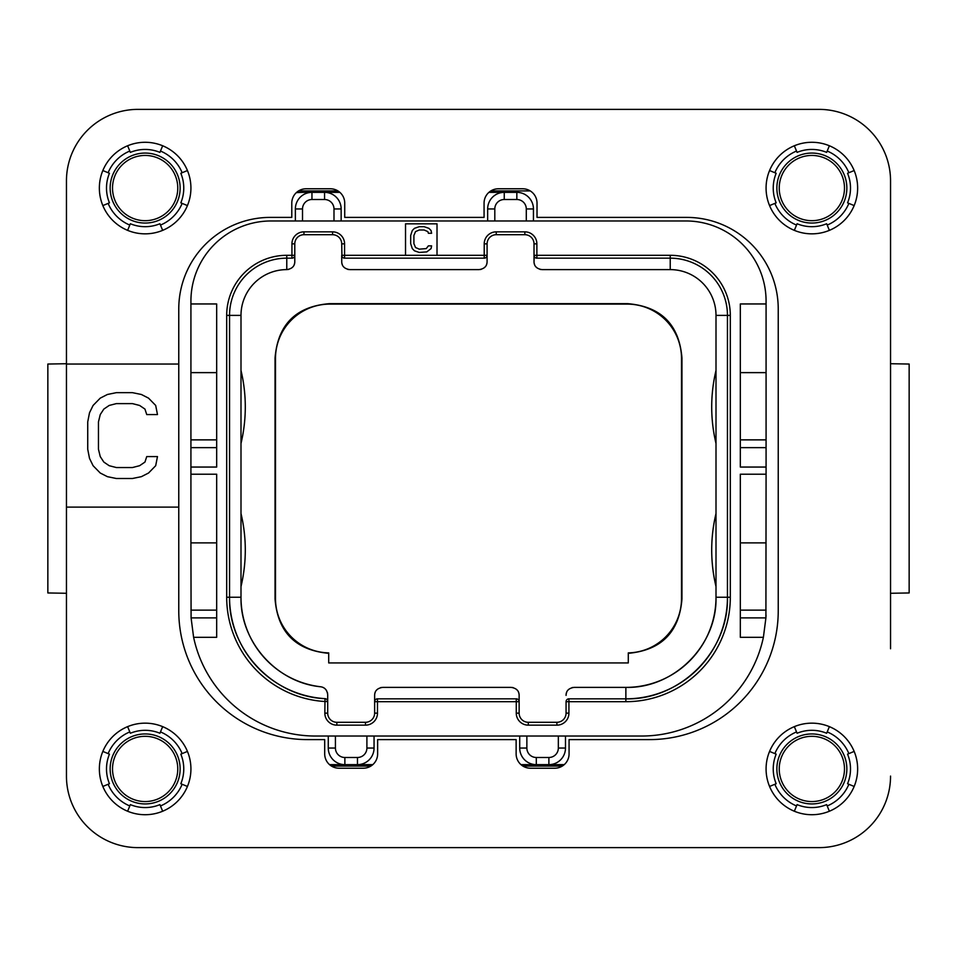 <?xml version="1.0" encoding="UTF-8"?>
<svg xmlns="http://www.w3.org/2000/svg" width="957" height="957" viewBox="0 0 957 957"><rect width="100%" height="100%" fill="white"/><g stroke="black" fill="none" stroke-linecap="round" stroke-linejoin="round"><path stroke-width="1.44" d="M766.031 615.148A124.47 124.47 0 0 1 765.911 617.899L763.387 637.314L740.323 637.314L740.323 474.205L766.078 474.205L766.078 467.052L740.323 467.052L740.323 303.955L766.078 303.955L766.078 301.084A80.125 80.125 0 0 0 685.954 220.971L271.046 220.971A80.125 80.125 0 0 0 190.922 301.084L190.922 303.955L216.677 303.955L216.677 467.052L190.922 467.052L190.922 474.205L216.677 474.205L216.677 637.314L193.613 637.314A124.47 124.47 0 0 0 315.391 736.029L641.609 736.029A124.47 124.47 0 0 0 763.387 637.314M766.078 474.205L765.911 617.899L740.323 617.899M766.078 610.123L740.323 610.123M437.014 255.304L437.014 223.83L405.529 223.83L405.529 255.304L487.089 255.304L486.874 256.38M328.275 736.029L328.275 748.051A16.592 16.592 0 0 0 344.867 764.643L357.463 764.643A16.592 16.592 0 0 0 374.055 748.051L374.055 736.029M519.711 736.029L519.711 748.051A16.592 16.592 0 0 0 536.303 764.643L520.967 764.643M372.787 764.643L357.463 764.643L357.463 757.489A9.438 9.438 0 0 0 366.902 748.051L366.902 736.029M526.864 736.029L526.864 748.051A9.438 9.438 0 0 0 536.303 757.489L536.303 764.643L548.887 764.643A16.592 16.592 0 0 0 565.491 748.051L565.491 736.029M536.303 757.489L548.887 757.489L548.887 764.643L564.223 764.643L548.887 764.643A16.592 16.592 0 0 0 565.491 748.051L558.338 748.051L558.338 736.029M344.867 764.643L329.543 764.643L344.867 764.643L344.867 757.489L357.463 757.489M533.444 220.971L533.444 208.949A16.592 16.592 0 0 0 516.84 192.357L504.255 192.357A16.592 16.592 0 0 0 487.651 208.949L487.651 220.971M341.147 220.971L341.147 208.949A16.592 16.592 0 0 0 324.555 192.357L311.958 192.357A16.592 16.592 0 0 0 295.366 208.949L295.366 220.971M305.379 192.357L311.958 192.357L305.379 192.357A143.071 143.071 0 0 0 296.323 192.644M333.993 220.971L333.993 208.949A9.438 9.438 0 0 0 324.555 199.511L324.555 192.357L339.879 192.357M488.919 192.357L504.255 192.357L504.255 199.511A9.438 9.438 0 0 0 494.805 208.949L494.805 220.971M562.297 766.078L522.893 766.078M370.861 766.078L331.469 766.078M298.393 191.029A143.071 143.071 0 0 1 303.955 190.922L337.953 190.922M490.845 190.922L530.25 190.922M848.871 172.727A40.062 40.062 0 0 0 827.195 151.05M796.535 151.05A40.062 40.062 0 0 0 774.847 172.727M774.847 203.386A40.062 40.062 0 0 0 796.535 225.074M827.195 225.074A40.062 40.062 0 0 0 848.871 203.386M848.871 753.614A40.062 40.062 0 0 0 827.195 731.926M796.535 731.926A40.062 40.062 0 0 0 774.847 753.614M774.847 784.273A40.062 40.062 0 0 0 796.535 805.95M827.195 805.95A40.062 40.062 0 0 0 848.871 784.273M182.153 753.614A40.062 40.062 0 0 0 160.465 731.926M129.805 731.926A40.062 40.062 0 0 0 108.129 753.614M108.129 784.273A40.062 40.062 0 0 0 129.805 805.95M160.465 805.95A40.062 40.062 0 0 0 182.153 784.273M182.153 172.727A40.062 40.062 0 0 0 160.465 151.05M129.805 151.05A40.062 40.062 0 0 0 108.129 172.727M108.129 203.386A40.062 40.062 0 0 0 129.805 225.074M160.465 225.074A40.062 40.062 0 0 0 182.153 203.386M137.987 109.373L819.013 109.373L137.987 109.373A71.536 71.536 0 0 0 66.452 180.909L66.452 292.507M890.548 292.507L890.548 180.909A71.536 71.536 0 0 0 819.013 109.373M890.548 363.72L909.15 364.043L909.15 592.957L890.548 593.28M890.548 180.909L890.548 648.762M819.013 847.627L137.987 847.627L819.013 847.627A71.536 71.536 0 0 0 890.548 776.091M66.452 648.762L66.452 776.091A71.536 71.536 0 0 0 137.987 847.627M66.452 593.28L47.85 592.957L47.85 364.043L66.452 363.72M47.85 364.043L47.85 592.957M909.15 592.957L909.15 364.043M628.294 662.926L328.706 662.926L328.706 652.889A54.37 54.37 0 0 1 275.484 598.544L275.484 358.456A54.37 54.37 0 0 1 329.842 304.099L627.158 304.099A54.37 54.37 0 0 1 681.516 358.456L681.516 598.544A54.37 54.37 0 0 1 628.294 652.889L628.294 662.926M486.922 263.199A8.015 8.015 0 0 1 486.503 264.611M485.02 266.979A8.015 8.015 0 0 1 483.967 267.948M481.12 269.348A8.015 8.015 0 0 1 480.175 269.539M484.948 258.067L484.218 258.163L484.218 243.856A12.022 12.022 0 0 1 496.24 231.845L524.855 231.845A12.022 12.022 0 0 1 536.877 243.856L536.877 258.163L670.223 258.163A57.229 57.229 0 0 1 727.452 315.391L727.452 597.252L716.003 597.252C717.236 645.425 674.039 688.621 625.866 687.389A90.137 90.137 0 0 0 716.003 597.252L716.003 315.391A45.78 45.78 0 0 0 670.223 269.611L542.021 269.611C536.71 268.821 534.03 266.142 534.018 261.596L534.018 243.856A9.151 9.151 0 0 0 524.855 234.704L496.24 234.704A9.151 9.151 0 0 0 487.089 243.856L487.089 261.596C487.065 266.142 484.398 268.821 479.074 269.611L349.736 269.611C344.412 268.821 341.745 266.142 341.721 261.596L341.721 255.304L341.721 261.596M540.92 269.539A8.015 8.015 0 0 1 539.975 269.348M537.128 267.948A8.015 8.015 0 0 1 536.087 266.979M534.592 264.611A8.015 8.015 0 0 1 534.173 263.199M566.221 693.801A8.015 8.015 0 0 1 566.652 692.389M568.135 690.021A8.015 8.015 0 0 1 569.176 689.052M572.035 687.652A8.015 8.015 0 0 1 572.968 687.461M536.147 258.067L536.877 258.163A2.859 2.859 0 0 1 534.018 255.304L670.223 255.304A60.088 60.088 0 0 1 730.311 315.391L730.311 597.252L727.452 597.252A101.586 101.586 0 0 1 625.866 698.837L568.925 698.837A2.859 2.859 0 0 0 566.066 701.696L566.066 713.144A9.151 9.151 0 0 1 556.902 722.296L528.288 722.296A9.151 9.151 0 0 1 519.137 713.144L519.137 701.696L374.63 701.696L374.63 695.404L374.63 713.144A9.151 9.151 0 0 1 365.466 722.296L336.852 722.296A9.151 9.151 0 0 1 327.701 713.144L327.701 694.734C327.079 689.985 324.722 687.329 320.619 686.767A8.015 8.015 0 0 1 321.492 686.923M512.222 687.461A8.015 8.015 0 0 1 513.167 687.652M516.014 689.052A8.015 8.015 0 0 1 517.067 690.021M518.55 692.389A8.015 8.015 0 0 1 518.969 693.801M374.785 693.801A8.015 8.015 0 0 1 375.216 692.389M376.699 690.021A8.015 8.015 0 0 1 377.752 689.052M380.599 687.652A8.015 8.015 0 0 1 381.544 687.461M322.365 687.174A8.015 8.015 0 0 1 324.016 687.987M324.543 688.358A8.015 8.015 0 0 1 325.153 688.873M325.464 689.184A8.015 8.015 0 0 1 326.636 690.727M327.414 692.593A8.015 8.015 0 0 1 327.581 693.335M730.311 597.252A104.445 104.445 0 0 1 625.866 701.696L568.925 701.696L568.925 713.144A12.022 12.022 0 0 1 556.902 725.155L528.288 725.155A12.022 12.022 0 0 1 516.266 713.144L516.266 698.837L377.489 698.837L377.489 713.144A12.022 12.022 0 0 1 365.466 725.155L336.852 725.155A12.022 12.022 0 0 1 324.842 713.144L325.009 698.646A101.586 101.586 0 0 1 229.548 597.252L240.997 597.252A90.137 90.137 0 0 0 320.619 686.767C276.465 682.544 240.051 641.609 240.997 597.252L240.997 315.391A45.78 45.78 0 0 1 286.777 269.611C292.1 268.821 294.768 266.142 294.792 261.596L294.792 243.856A9.151 9.151 0 0 1 303.955 234.704L332.569 234.704A9.151 9.151 0 0 1 341.721 243.856L341.936 256.38M294.636 263.199A8.015 8.015 0 0 1 294.206 264.611M292.722 266.979A8.015 8.015 0 0 1 291.682 267.948M288.823 269.348A8.015 8.015 0 0 1 287.878 269.539M348.635 269.539A8.015 8.015 0 0 1 347.69 269.348M344.843 267.948A8.015 8.015 0 0 1 343.79 266.979M342.307 264.611A8.015 8.015 0 0 1 341.888 263.199M628.294 653.332C661.395 650.234 679.279 632.11 681.958 598.974L681.516 598.544M328.706 653.332C295.605 650.234 277.721 632.11 275.042 598.974L275.042 358.026C277.805 324.543 295.928 306.419 329.411 303.656L627.589 303.656C661.072 306.419 679.195 324.543 681.958 358.026L681.958 598.974M325.823 698.813L325.009 698.646A2.859 2.859 0 0 1 327.701 701.505L324.842 701.505A104.445 104.445 0 0 1 226.689 597.252L226.689 315.391A60.088 60.088 0 0 1 286.777 255.304L291.933 255.304L291.933 243.856A12.022 12.022 0 0 1 303.955 231.845L332.569 231.845A12.022 12.022 0 0 1 344.58 243.856L344.58 258.163L343.85 258.067M487.089 255.304A2.859 2.859 0 0 1 484.218 258.163L344.58 258.163A2.859 2.859 0 0 1 341.721 255.304L405.529 255.304M568.195 698.933L568.925 698.837L568.925 701.696L566.066 701.696L566.269 700.62M516.995 698.933L516.266 698.837A2.859 2.859 0 0 1 519.137 701.696L519.137 695.404C519.113 690.858 516.445 688.179 511.122 687.389L382.644 687.389C377.321 688.179 374.654 690.858 374.63 695.404M376.759 698.933L377.489 698.837A2.859 2.859 0 0 0 374.63 701.696L374.833 700.62M325.009 698.646C272.972 696.732 228.328 649.313 229.548 597.252L229.548 315.391A57.229 57.229 0 0 1 286.777 258.163L291.933 258.163A2.859 2.859 0 0 0 294.792 255.304L294.589 256.38M292.663 258.067L291.933 258.163L291.933 255.304L294.792 255.304M240.997 586.545A157.379 157.379 0 0 0 240.997 513.526M327.701 694.734L327.701 701.505L327.222 699.926M326.576 699.232L327.162 699.842M518.921 700.62L519.137 701.696M727.452 597.252C728.839 651.538 680.152 700.225 625.866 698.837L625.866 687.389L574.068 687.389C568.757 688.179 566.077 690.858 566.066 695.404M716.003 586.545A157.379 157.379 0 0 1 716.003 513.526M716.003 443.474A157.379 157.379 0 0 1 716.003 370.455M534.221 256.38L534.018 261.596M240.997 443.474A157.379 157.379 0 0 0 240.997 370.455M431.607 245.865L428.389 245.865L426.248 248.605L419.274 249.155L415.517 247.516L413.903 243.676L413.903 235.458L415.517 231.618L419.274 229.979L424.095 229.979L427.851 231.618L428.389 233.269L431.607 233.269L431.069 230.529L428.927 228.34L424.095 226.689L419.274 226.689L414.441 228.34L412.288 230.529L410.685 235.458L410.685 243.676L412.288 248.605L414.441 250.806L419.274 252.445L426.774 251.894L431.069 248.605L431.607 245.865M112.519 768.938A32.622 32.622 0 0 0 145.141 801.559A32.622 32.622 0 0 0 177.763 768.938A32.622 32.622 0 0 0 145.141 736.316A32.622 32.622 0 0 0 112.519 768.938M844.481 768.938A32.622 32.622 0 0 0 811.859 736.316A32.622 32.622 0 0 0 779.237 768.938A32.622 32.622 0 0 0 811.859 801.559A32.622 32.622 0 0 0 844.481 768.938M844.481 188.062A32.622 32.622 0 0 0 811.859 155.441A32.622 32.622 0 0 0 779.237 188.062A32.622 32.622 0 0 0 811.859 220.684A32.622 32.622 0 0 0 844.481 188.062M112.519 188.062A32.622 32.622 0 0 0 145.141 220.684A32.622 32.622 0 0 0 177.763 188.062A32.622 32.622 0 0 0 145.141 155.441A32.622 32.622 0 0 0 112.519 188.062M216.677 447.649L190.922 447.649L190.922 372.632L216.677 372.632M190.922 447.649L190.922 467.052M190.922 474.205L190.922 542.882L216.677 542.882M193.613 637.314L191.089 617.899L190.922 542.882M190.922 303.955L190.922 372.632M216.677 439.873L190.922 439.873M216.677 610.123L190.922 610.123M766.078 303.955L766.078 467.052M766.078 542.882L740.323 542.882M766.078 439.873L740.323 439.873M766.078 372.632L740.323 372.632M847.555 783.723L854.158 786.463A45.78 45.78 0 0 0 854.158 751.412L847.555 754.152A38.627 38.627 0 0 1 847.555 783.723M66.452 776.091L66.452 507.114L178.768 507.114L178.768 308.955A91.561 91.561 0 0 1 270.329 217.395L291.789 217.395L291.789 203.087A14.307 14.307 0 0 1 306.096 188.78L330.416 188.78A14.307 14.307 0 0 1 344.723 203.087L344.723 217.395L484.075 217.395L484.075 203.087A14.307 14.307 0 0 1 498.382 188.78L522.713 188.78A14.307 14.307 0 0 1 537.021 203.087L537.021 217.395L686.671 217.395A91.561 91.561 0 0 1 778.232 308.955L778.232 610.841A128.764 128.764 0 0 1 649.468 739.605L569.068 739.605L569.068 753.913A14.307 14.307 0 0 1 554.761 768.22L530.441 768.22A14.307 14.307 0 0 1 516.134 753.913L516.134 739.605L377.632 739.605L377.632 753.913A14.307 14.307 0 0 1 363.325 768.22L339.005 768.22A14.307 14.307 0 0 1 324.698 753.913L324.698 739.605L307.532 739.605A128.764 128.764 0 0 1 178.768 610.841L178.768 507.114M66.452 507.114L66.452 364.043L178.768 364.043M66.452 364.043L66.452 180.909M145.141 233.843A45.78 45.78 0 0 1 99.361 188.062A45.78 45.78 0 0 1 145.141 142.282A45.78 45.78 0 0 1 190.922 188.062A45.78 45.78 0 0 1 145.141 233.843M145.141 814.718A45.78 45.78 0 0 1 99.361 768.938A45.78 45.78 0 0 1 145.141 723.157A45.78 45.78 0 0 1 190.922 768.938A45.78 45.78 0 0 1 145.141 814.718M811.859 814.718A45.78 45.78 0 0 1 766.078 768.938A45.78 45.78 0 0 1 811.859 723.157A45.78 45.78 0 0 1 857.639 768.938A45.78 45.78 0 0 1 811.859 814.718M811.859 233.843A45.78 45.78 0 0 1 766.078 188.062A45.78 45.78 0 0 1 811.859 142.282A45.78 45.78 0 0 1 857.639 188.062A45.78 45.78 0 0 1 811.859 233.843M132.437 478.5L141.385 476.67L148.538 473.021L155.692 465.712L157.474 456.585L146.744 456.585L144.962 462.064L139.59 465.712L132.437 467.542L116.347 467.542L109.194 465.712L103.823 462.064L100.246 456.585L98.463 449.276L98.463 421.881L100.246 414.572L103.823 409.094L109.194 405.445L116.347 403.615L132.437 403.615L139.59 405.445L144.962 409.094L146.744 414.572L157.474 414.572L155.692 405.445L148.538 398.136L141.385 394.487L132.437 392.657L116.347 392.657L107.399 394.487L100.246 398.136L93.092 405.445L89.515 412.742L87.733 421.881L87.733 449.276L89.515 458.403L93.092 465.712L100.246 473.021L107.399 476.67L116.347 478.5L132.437 478.5M102.842 205.588A45.78 45.78 0 0 1 102.842 170.537L109.445 173.277A38.627 38.627 0 0 0 109.445 202.848L102.842 205.588M162.666 230.362L159.927 223.747A38.627 38.627 0 0 1 130.355 223.747L127.616 230.362M127.616 145.763L130.355 152.378A38.627 38.627 0 0 1 159.927 152.378L162.666 145.763M187.44 170.537L180.825 173.277A38.627 38.627 0 0 1 180.825 202.848L187.44 205.588M162.666 811.237L159.927 804.622A38.627 38.627 0 0 1 130.355 804.622L127.616 811.237M187.44 751.412A45.78 45.78 0 0 1 187.44 786.463L180.825 783.723A38.627 38.627 0 0 0 180.825 754.152L187.44 751.412M127.616 726.638L130.355 733.253A38.627 38.627 0 0 1 159.927 733.253L162.666 726.638M102.842 786.463L109.445 783.723A38.627 38.627 0 0 1 109.445 754.152L102.842 751.412M829.384 811.237L826.645 804.622A38.627 38.627 0 0 1 797.073 804.622L794.334 811.237M794.334 726.638L797.073 733.253A38.627 38.627 0 0 1 826.645 733.253L829.384 726.638M769.56 786.463L776.175 783.723A38.627 38.627 0 0 1 776.175 754.152L769.56 751.412M769.56 205.588A45.78 45.78 0 0 1 769.56 170.537L776.175 173.277A38.627 38.627 0 0 0 776.175 202.848L769.56 205.588M829.384 230.362L826.645 223.747A38.627 38.627 0 0 1 797.073 223.747L794.334 230.362M794.334 145.763L797.073 152.378A38.627 38.627 0 0 1 826.645 152.378L829.384 145.763M854.158 170.537L847.555 173.277A38.627 38.627 0 0 1 847.555 202.848L854.158 205.588M366.902 748.051L374.055 748.051M335.428 736.029L335.428 748.051A9.438 9.438 0 0 0 344.867 757.489M526.864 748.051L519.711 748.051M548.887 757.489A9.438 9.438 0 0 0 558.338 748.051M526.29 220.971L526.29 208.949L533.444 208.949A16.592 16.592 0 0 0 516.84 192.357L516.84 199.511L504.255 199.511M526.29 208.949A9.438 9.438 0 0 0 516.84 199.511M494.805 208.949L487.651 208.949M324.555 199.511L311.958 199.511A9.438 9.438 0 0 0 302.52 208.949L302.52 220.971M302.52 208.949L295.366 208.949M311.958 199.511L311.958 192.357M335.428 748.051L328.275 748.051M484.218 243.856L487.089 243.856M496.24 231.845L496.24 234.704M524.855 231.845L524.855 234.704M536.877 243.856L534.018 243.856M670.223 255.304L670.223 269.611M730.311 315.391L716.003 315.391M625.866 701.696L625.866 698.837M568.925 713.144L566.066 713.144M556.902 725.155L556.902 722.296M528.288 725.155L528.288 722.296M516.266 713.144L519.137 713.144M377.489 713.144L374.63 713.144M365.466 725.155L365.466 722.296M336.852 725.155L336.852 722.296M324.842 713.144L327.701 713.144M226.689 597.252L229.548 597.252M226.689 315.391L240.997 315.391M286.777 255.304L286.777 269.611M291.933 243.856L294.792 243.856M303.955 231.845L303.955 234.704M332.569 231.845L332.569 234.704M344.58 243.856L341.721 243.856M110.151 768.938A34.99 34.99 0 0 1 145.141 733.947A34.99 34.99 0 0 1 180.131 768.938A34.99 34.99 0 0 1 145.141 803.928A34.99 34.99 0 0 1 110.151 768.938M846.849 768.938A34.99 34.99 0 0 1 811.859 803.928A34.99 34.99 0 0 1 776.869 768.938A34.99 34.99 0 0 1 811.859 733.947A34.99 34.99 0 0 1 846.849 768.938M846.849 188.062A34.99 34.99 0 0 1 811.859 223.053A34.99 34.99 0 0 1 776.869 188.062A34.99 34.99 0 0 1 811.859 153.072A34.99 34.99 0 0 1 846.849 188.062M110.151 188.062A34.99 34.99 0 0 1 145.141 153.072A34.99 34.99 0 0 1 180.131 188.062A34.99 34.99 0 0 1 145.141 223.053A34.99 34.99 0 0 1 110.151 188.062M216.677 617.899L191.089 617.899M333.993 208.949L341.147 208.949M766.078 447.649L740.323 447.649"/></g></svg>
